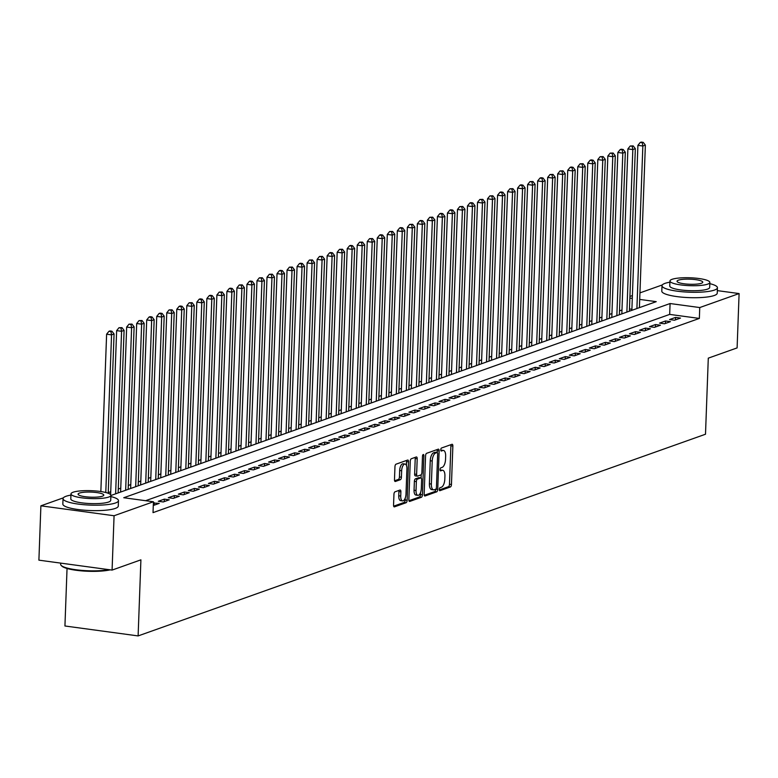 <?xml version="1.0" encoding="UTF-8"?>
<svg xmlns="http://www.w3.org/2000/svg" width="778" height="778" viewBox="0 0 778 778"><rect width="100%" height="100%" fill="white"/><g stroke="black" fill="none" stroke-linecap="round" stroke-linejoin="round"><path stroke-width="1.17" d="M439.307 489.44A1.527 0.661 97.7 0 0 439.794 490.704A1.527 0.661 97.7 0 0 439.94 490.685L450.394 486.97A2.178 0.953 97.7 0 0 451.454 484.49L452.864 446.086A2.178 0.953 97.7 0 0 452.174 444.277A2.178 0.953 97.7 0 0 451.96 444.306L441.505 448.021A1.527 0.661 97.7 0 0 440.766 449.762A1.527 0.661 97.7 0 0 441.243 451.026A1.527 0.661 97.7 0 0 441.398 451.007L442.75 450.52A6.973 3.044 97.7 0 1 443.441 450.443A6.973 3.044 97.7 0 1 445.648 456.229L445.531 459.428A6.973 3.044 97.7 0 1 442.128 467.384L440.776 467.86A1.527 0.661 97.7 0 0 440.037 469.601A1.527 0.661 97.7 0 0 440.523 470.865A1.527 0.661 97.7 0 0 440.669 470.846L442.021 470.369A6.973 3.044 97.7 0 1 442.711 470.291A6.973 3.044 97.7 0 1 444.919 476.078L444.802 479.277A6.973 3.044 97.7 0 1 441.408 487.223L440.047 487.699A1.527 0.661 97.7 0 0 439.307 489.44M395.01 491.813A2.178 0.953 97.7 0 0 393.95 494.302L393.551 505.078A2.178 0.953 97.7 0 0 394.242 506.877A2.178 0.953 97.7 0 0 394.456 506.857L406.067 502.734A2.178 0.953 97.7 0 0 407.127 500.244L408.538 461.84A2.178 0.953 97.7 0 0 407.847 460.031A2.178 0.953 97.7 0 0 407.633 460.061L396.021 464.184A2.178 0.953 97.7 0 0 394.961 466.674L394.485 479.686A2.178 0.953 97.7 0 0 395.175 481.494A2.178 0.953 97.7 0 0 395.389 481.465L400.359 479.705A2.178 0.953 97.7 0 0 401.419 477.215L401.652 470.768A5.825 2.548 97.7 0 1 405.075 464.058A5.825 2.548 97.7 0 1 406.923 468.891L405.99 494.176A5.825 2.548 97.7 0 1 402.576 500.886A5.825 2.548 97.7 0 1 400.728 496.043L400.884 491.832A2.178 0.953 97.7 0 0 400.193 490.023A2.178 0.953 97.7 0 0 399.98 490.052L395.01 491.813M717.326 290.622L739.1 293.569L737.106 347.912L708.291 358.152L705.5 434.231L138.114 635.918L140.906 559.839L112.081 570.089L114.074 515.746L40.894 505.826L63.349 497.842M739.1 293.569L699.753 307.553L670.082 303.537L123.751 497.735L153.422 501.761L114.074 515.746M153.422 501.761L153.023 512.634L699.354 318.426L699.753 307.553M424.156 494.195A2.178 0.953 97.7 0 0 424.846 496.004A2.178 0.953 97.7 0 0 425.06 495.975L436.672 491.852A2.178 0.953 97.7 0 0 437.732 489.372L439.142 450.968A2.178 0.953 97.7 0 0 438.452 449.159A2.178 0.953 97.7 0 0 438.238 449.178L426.626 453.311A2.178 0.953 97.7 0 0 425.566 455.791L424.156 494.195M421.365 497.288L409.763 501.421A2.178 0.953 97.7 0 1 409.539 501.44A2.178 0.953 97.7 0 1 408.849 499.632L410.259 461.228A2.178 0.953 97.7 0 1 411.319 458.748L416.288 456.978A2.178 0.953 97.7 0 1 416.502 456.958A2.178 0.953 97.7 0 1 417.202 458.767L416.629 474.337A2.178 0.953 97.7 0 0 417.319 476.146A2.178 0.953 97.7 0 0 417.533 476.126L420.83 474.95A2.178 0.953 97.7 0 0 421.89 472.47L422.483 456.258A1.527 0.661 97.7 0 1 423.378 454.498A1.527 0.661 97.7 0 1 423.864 455.762L422.435 494.808A2.178 0.953 97.7 0 1 421.365 497.288L419.391 497.025L408.965 500.731M674.487 320.225L680.507 318.085L675.557 317.414L669.547 319.554L674.487 320.225M664.47 323.784L670.48 321.645L665.54 320.974L659.52 323.113L664.47 323.784M654.444 327.353L660.454 325.214L655.514 324.543L649.494 326.682L654.444 327.353M644.417 330.913L650.427 328.773L645.487 328.102L639.467 330.242L644.417 330.913M634.391 334.472L640.411 332.342L635.461 331.671L629.451 333.801L634.391 334.472M624.364 338.041L630.384 335.901L625.434 335.23L619.424 337.37L624.364 338.041M614.348 341.6L620.358 339.461L615.417 338.79L609.398 340.929L614.348 341.6M604.321 345.169L610.331 343.03L605.391 342.359L599.371 344.498L604.321 345.169M594.295 348.729L600.305 346.589L595.365 345.918L589.354 348.058L594.295 348.729M584.268 352.288L590.288 350.158L585.338 349.487L579.328 351.627L584.268 352.288M574.242 355.857L580.262 353.718L575.312 353.047L569.302 355.186L574.242 355.857M564.225 359.417L570.235 357.277L565.295 356.616L559.275 358.746L564.225 359.417M554.199 362.986L560.209 360.846L555.268 360.175L549.249 362.315L554.199 362.986M544.172 366.545L550.182 364.405L545.242 363.734L539.232 365.874L544.172 366.545M534.146 370.114L540.165 367.975L535.215 367.304L529.205 369.443L534.146 370.114M524.119 373.673L530.139 371.534L525.189 370.863L519.179 373.002L524.119 373.673M514.102 377.233L520.112 375.103L515.172 374.432L509.152 376.562L514.102 377.233M504.076 380.802L510.086 378.662L505.146 377.991L499.126 380.131L504.076 380.802M494.049 384.361L500.06 382.222L495.119 381.551L489.109 383.69L494.049 384.361M484.023 387.93L490.043 385.791L485.093 385.12L479.083 387.259L484.023 387.93M473.996 391.49L480.016 389.35L475.066 388.679L469.056 390.819L473.996 391.49M463.98 395.049L469.99 392.919L465.05 392.248L459.03 394.388L463.98 395.049M453.953 398.618L459.963 396.479L455.023 395.808L449.003 397.947L453.953 398.618M443.927 402.177L449.947 400.038L444.997 399.367L438.986 401.506L443.927 402.177M433.9 405.746L439.92 403.607L434.97 402.936L428.96 405.075L433.9 405.746M423.874 409.306L429.894 407.166L424.944 406.495L418.934 408.635L423.874 409.306M413.857 412.875L419.867 410.735L414.927 410.064L408.907 412.204L413.857 412.875M403.831 416.434L409.841 414.295L404.9 413.624L398.881 415.763L403.831 416.434M393.804 419.994L399.824 417.864L394.874 417.193L388.864 419.323L393.804 419.994M383.778 423.563L389.797 421.423L384.847 420.752L378.837 422.892L383.778 423.563M373.751 427.122L379.771 424.983L374.821 424.311L368.811 426.451L373.751 427.122M363.734 430.691L369.745 428.552L364.804 427.881L358.784 430.02L363.734 430.691M353.708 434.25L359.718 432.111L354.778 431.44L348.758 433.579L353.708 434.25M343.681 437.81L349.701 435.68L344.751 435.009L338.741 437.139L343.681 437.81M333.655 441.379L339.675 439.239L334.725 438.568L328.715 440.708L333.655 441.379M323.629 444.938L329.648 442.799L324.708 442.128L318.688 444.267L323.629 444.938M313.612 448.507L319.622 446.368L314.682 445.697L308.662 447.836L313.612 448.507M303.585 452.067L309.595 449.927L304.655 449.256L298.635 451.396L303.585 452.067M293.559 455.636L299.579 453.496L294.629 452.825L288.619 454.965L293.559 455.636M283.532 459.195L289.552 457.056L284.602 456.385L278.592 458.524L283.532 459.195M273.516 462.754L279.526 460.615L274.585 459.954L268.566 462.083L273.516 462.754M263.489 466.323L269.499 464.184L264.559 463.513L258.539 465.652L263.489 466.323M253.463 469.883L259.473 467.743L254.532 467.072L248.513 469.212L253.463 469.883M243.436 473.452L249.456 471.312L244.506 470.641L238.496 472.781L243.436 473.452M233.41 477.011L239.429 474.872L234.479 474.201L228.469 476.34L233.41 477.011M223.393 480.571L229.403 478.441L224.463 477.77L218.443 479.9L223.393 480.571M213.367 484.14L219.377 482L214.436 481.329L208.416 483.469L213.367 484.14M203.34 487.699L209.35 485.56L204.41 484.889L198.4 487.028L203.34 487.699M193.314 491.268L199.333 489.129L194.383 488.458L188.373 490.597L193.314 491.268M183.287 494.827L189.307 492.688L184.357 492.017L178.347 494.156L183.287 494.827M173.27 498.387L179.28 496.257L174.34 495.586L168.32 497.726L173.27 498.387M163.244 501.956L169.254 499.816L164.314 499.145L158.294 501.285L163.244 501.956M153.285 505.496L159.227 503.376L153.373 503.035M699.354 318.426L669.683 314.4L145.593 500.701M621.982 309.994L619.492 310.879M611.955 313.553L609.475 314.438M601.929 317.123L599.449 318.007M591.902 320.682L589.423 321.567M581.886 324.251L579.396 325.126M571.859 327.81L569.37 328.695M561.833 331.37L559.353 332.255M551.806 334.939L549.326 335.824M541.78 338.498L539.3 339.383M531.763 342.067L529.273 342.942M521.737 345.626L519.247 346.511M511.71 349.186L509.23 350.071M501.684 352.755L499.204 353.64M491.657 356.314L489.177 357.199M481.64 359.883L479.151 360.759M471.614 363.443L469.124 364.328M461.587 367.012L459.108 367.887M451.561 370.571L449.081 371.456M441.534 374.13L439.055 375.015M431.518 377.7L429.028 378.585M421.491 381.259L419.002 382.144M411.465 384.828L408.985 385.703M401.438 388.387L398.958 389.272M391.412 391.947L388.932 392.832M381.395 395.516L378.905 396.401M371.369 399.075L368.889 399.96M361.342 402.644L358.862 403.519M351.316 406.204L348.836 407.089M341.299 409.773L338.809 410.648M331.272 413.332L328.783 414.217M321.246 416.891L318.766 417.776M311.219 420.46L308.74 421.345M301.193 424.02L298.713 424.905M291.176 427.589L288.687 428.464M281.15 431.148L278.66 432.033M271.123 434.708L268.643 435.592M261.097 438.277L258.617 439.162M251.07 441.836L248.59 442.721M241.054 445.405L238.564 446.28M231.027 448.964L228.537 449.849M221.001 452.533L218.521 453.409M210.974 456.093L208.494 456.978M200.948 459.652L198.468 460.537M190.931 463.221L188.441 464.106M180.904 466.781L178.415 467.666M170.878 470.35L168.398 471.225M160.852 473.909L158.372 474.794M150.825 477.468L148.345 478.353M140.808 481.037L138.319 481.922M130.782 484.597L128.292 485.482M120.755 488.166L118.275 489.041M110.729 491.725L108.249 492.61M631.901 309.274L629.46 308.944M67.044 568.485L64.934 625.989L138.114 635.918M112.081 570.089L38.9 560.16L40.894 505.826M629.917 296.447L632.407 295.562M639.944 292.878L662.311 284.933M110.884 495.508L656.243 301.66L639.701 299.413M632.3 298.412L629.859 298.081M669.683 314.4L670.082 303.537M675.557 317.414L675.469 319.875M665.54 320.974L665.443 323.434M655.514 324.543L655.416 327.003M645.487 328.102L645.4 330.562M635.461 331.671L635.373 334.132M625.434 335.23L625.347 337.691M615.417 338.79L615.32 341.25M605.391 342.359L605.303 344.819M595.365 345.918L595.277 348.379M585.338 349.487L585.25 351.948M575.312 353.047L575.224 355.507M565.295 356.616L565.198 359.066M555.268 360.175L555.181 362.636M545.242 363.734L545.154 366.195M535.215 367.304L535.128 369.764M525.189 370.863L525.101 373.323M515.172 374.432L515.075 376.892M505.146 377.991L505.058 380.452M495.119 381.551L495.032 384.011M485.093 385.12L485.005 387.58M475.066 388.679L474.979 391.139M465.05 392.248L464.952 394.709M455.023 395.808L454.936 398.268M444.997 399.367L444.909 401.827M434.97 402.936L434.883 405.396M424.944 406.495L424.856 408.956M414.927 410.064L414.83 412.525M404.9 413.624L404.813 416.084M394.874 417.193L394.786 419.653M384.847 420.752L384.76 423.213M374.821 424.311L374.733 426.772M364.804 427.881L364.707 430.341M354.778 431.44L354.69 433.9M344.751 435.009L344.664 437.469M334.725 438.568L334.637 441.029M324.708 442.128L324.611 444.588M314.682 445.697L314.584 448.157M304.655 449.256L304.568 451.717M294.629 452.825L294.541 455.286M284.602 456.385L284.515 458.845M274.585 459.954L274.488 462.414M264.559 463.513L264.462 465.973M254.532 467.072L254.445 469.533M244.506 470.641L244.418 473.102M234.479 474.201L234.392 476.661M224.463 477.77L224.365 480.23M214.436 481.329L214.339 483.79M204.41 484.889L204.322 487.349M194.383 488.458L194.296 490.918M184.357 492.017L184.269 494.477M174.34 495.586L174.243 498.046M164.314 499.145L164.226 501.606M154.287 502.714L154.2 505.175M442.711 470.291L440.727 470.019A6.973 3.044 97.7 0 0 440.056 470.097L442.021 470.369M443.441 450.443L441.457 450.18A6.973 3.044 97.7 0 0 440.786 450.248L442.75 450.52M439.327 489.936L448.42 486.707A2.178 0.953 97.7 0 0 449.48 484.217L450.89 445.813A2.178 0.953 97.7 0 0 450.773 444.724M437.1 452.524L437.158 450.695A2.178 0.953 97.7 0 0 437.051 449.606M424.263 495.294L434.688 491.579A2.178 0.953 97.7 0 0 435.748 489.226M435.699 489.245A1.527 0.661 97.7 0 0 436.439 487.514L437.674 453.798A1.527 0.661 97.7 0 0 437.197 452.533A1.527 0.661 97.7 0 0 437.041 452.553L435.612 453.059A6.973 3.044 97.7 0 0 432.218 461.004L431.372 484.052A6.973 3.044 97.7 0 0 433.589 489.839A6.973 3.044 97.7 0 0 434.27 489.761L435.699 489.245M435.359 452.329A1.527 0.661 97.7 0 0 435.213 452.271A1.527 0.661 97.7 0 0 435.067 452.281L437.041 452.553M433.589 489.839L431.605 489.566A6.973 3.044 97.7 0 1 429.398 483.78L430.244 460.741A6.973 3.044 97.7 0 1 433.638 452.796L435.067 452.281M417.115 476.068L415.559 475.854A2.178 0.953 97.7 0 1 415.345 475.883A2.178 0.953 97.7 0 1 414.645 474.074L415.219 458.495A2.178 0.953 97.7 0 0 415.112 457.406M421.18 474.687L421.063 477.955M420.528 492.581L420.451 494.536L422.435 494.808M416.036 490.5A5.825 2.548 97.7 0 0 417.883 495.343A5.825 2.548 97.7 0 0 421.297 488.633L421.627 479.725A2.178 0.953 97.7 0 0 420.937 477.916A2.178 0.953 97.7 0 0 420.723 477.935L417.426 479.112A2.178 0.953 97.7 0 0 416.356 481.592L416.036 490.5L414.052 490.237A5.825 2.548 97.7 0 0 415.909 495.071L417.883 495.343M419.157 477.731A2.178 0.953 97.7 0 0 418.953 477.643A2.178 0.953 97.7 0 0 418.739 477.673L420.723 477.935M414.052 490.237L414.382 481.329A2.178 0.953 97.7 0 1 415.442 478.84L418.739 477.673M419.391 497.025A2.178 0.953 97.7 0 0 420.451 494.536M402.576 500.886L400.602 500.614A5.825 2.548 97.7 0 1 398.754 495.781L398.91 491.57A2.178 0.953 97.7 0 0 398.793 490.471M405.075 464.058L403.092 463.785A5.825 2.548 97.7 0 0 399.678 470.496L401.652 470.768M394.592 480.775L398.385 479.433A2.178 0.953 97.7 0 0 399.445 476.953L399.678 470.496M406.417 465.4L406.563 461.578A2.178 0.953 97.7 0 0 406.447 460.479M393.668 506.167L404.093 502.462A2.178 0.953 97.7 0 0 405.153 499.982L405.221 498.124M639.399 307.641L645.361 145.107L642.852 146.001L637.911 145.33L631.862 310.325M642.229 142.705L643.231 142.355L641.257 142.082L640.245 142.442L642.229 142.705L642.852 146.001L636.9 308.535M643.231 142.355L645.361 145.107M637.911 145.33L640.245 142.442M669.897 282.19A27.736 5.485 2.1 0 0 664.995 283.367A27.736 5.485 2.1 0 0 662 285.701A27.736 5.485 2.1 0 0 683.181 291.828A27.736 5.485 2.1 0 0 714.437 290.077A27.736 5.485 2.1 0 0 717.433 287.734A27.736 5.485 2.1 0 0 709.808 283.649M662 285.701L661.796 291.137A27.736 5.485 2.1 0 0 682.977 297.254A27.736 5.485 2.1 0 0 714.243 295.504A27.736 5.485 2.1 0 0 717.238 293.17L717.433 287.734M709.857 282.453L709.672 287.452A19.965 3.948 -177.9 0 1 707.513 289.134A19.965 3.948 -177.9 0 1 685.01 290.398A19.965 3.948 -177.9 0 1 669.761 285.993L669.946 280.994A19.965 3.948 2.1 0 0 685.194 285.4A19.965 3.948 2.1 0 0 707.698 284.135A19.965 3.948 2.1 0 0 709.857 282.453A19.965 3.948 2.1 0 0 694.608 278.047A19.965 3.948 2.1 0 0 672.095 279.312A19.965 3.948 2.1 0 0 669.946 280.994M678.426 280.168A12.866 2.548 2.1 0 0 677.035 281.247A12.866 2.548 2.1 0 0 686.867 284.087A12.866 2.548 2.1 0 0 701.367 283.28A12.866 2.548 2.1 0 0 702.758 282.19A12.866 2.548 2.1 0 0 692.935 279.351A12.866 2.548 2.1 0 0 678.426 280.168M70.934 495.1A27.736 5.485 2.1 0 0 66.033 496.276A27.736 5.485 2.1 0 0 63.037 498.62A27.736 5.485 2.1 0 0 84.218 504.737A27.736 5.485 2.1 0 0 115.475 502.987A27.736 5.485 2.1 0 0 118.47 500.653A27.736 5.485 2.1 0 0 110.846 496.559M63.037 498.62L62.833 504.047A27.736 5.485 2.1 0 0 84.014 510.174A27.736 5.485 2.1 0 0 115.28 508.423A27.736 5.485 2.1 0 0 118.275 506.079L118.47 500.653M110.894 495.362L110.709 500.361A19.965 3.948 -177.9 0 1 108.55 502.043A19.965 3.948 -177.9 0 1 86.047 503.308A19.965 3.948 -177.9 0 1 70.798 498.902L70.983 493.904A19.965 3.948 2.1 0 0 86.232 498.309A19.965 3.948 2.1 0 0 108.735 497.045A19.965 3.948 2.1 0 0 110.894 495.362A19.965 3.948 2.1 0 0 95.645 490.957A19.965 3.948 2.1 0 0 73.132 492.221A19.965 3.948 2.1 0 0 70.983 493.904M79.463 493.077A12.866 2.548 2.1 0 0 78.072 494.166A12.866 2.548 2.1 0 0 87.904 497.006A12.866 2.548 2.1 0 0 102.404 496.189A12.866 2.548 2.1 0 0 103.795 495.109A12.866 2.548 2.1 0 0 93.973 492.27A12.866 2.548 2.1 0 0 79.463 493.077M60.674 563.116L60.626 564.254A27.736 5.485 2.1 0 0 61.161 565.382A27.736 5.485 2.1 0 0 81.019 570.313A27.736 5.485 2.1 0 0 108.978 569.671M110.243 569.836A27.074 5.349 -177.9 0 1 82.546 570.955A27.074 5.349 -177.9 0 1 61.793 566.034L61.161 565.382M629.383 311.21L635.334 148.676L632.835 149.571L627.885 148.899L621.836 313.884M632.203 146.274L633.204 145.914L630.229 146.001L632.203 146.274L632.835 149.571L626.874 312.095M633.204 145.914L635.334 148.676M627.885 148.899L630.229 146.001M619.356 314.769L625.317 152.235L622.808 153.13L617.858 152.459L611.809 317.453M622.176 149.833L623.178 149.483L621.204 149.211L620.202 149.571L622.176 149.833L622.808 153.13L616.847 315.664M623.178 149.483L625.317 152.235M617.858 152.459L620.202 149.571M609.33 318.328L615.291 155.804L612.782 156.689L607.842 156.018L601.783 321.013M612.15 153.402L613.161 153.042L610.176 153.13L612.15 153.402L612.782 156.689L606.821 319.223M613.161 153.042L615.291 155.804M607.842 156.018L610.176 153.13M599.303 321.898L605.265 159.364L602.755 160.258L597.815 159.587L591.766 324.582M602.133 156.962L603.135 156.602L600.149 156.689L602.133 156.962L602.755 160.258L596.794 322.782M603.135 156.602L605.265 159.364M597.815 159.587L600.149 156.689M589.277 325.457L595.238 162.933L592.729 163.818L587.789 163.147L581.74 328.141M592.107 160.521L593.108 160.171L591.134 159.898L590.132 160.258L592.107 160.521L592.729 163.818L586.777 326.352M593.108 160.171L595.238 162.933M587.789 163.147L590.132 160.258M579.26 329.026L585.212 166.492L582.712 167.387L577.762 166.716L571.713 331.7M582.08 164.09L583.082 163.73L580.106 163.818L582.08 164.09L582.712 167.387L576.751 329.911M583.082 163.73L585.212 166.492M577.762 166.716L580.106 163.818M569.233 332.585L575.195 170.051L572.686 170.946L567.736 170.275L561.687 335.269M572.054 167.649L573.055 167.299L571.081 167.027L570.08 167.387L572.054 167.649L572.686 170.946L566.724 333.48M573.055 167.299L575.195 170.051M567.736 170.275L570.08 167.387M559.207 336.154L565.168 173.62L562.659 174.505L557.719 173.834L551.67 338.829M562.037 171.218L563.039 170.859L560.053 170.946L562.037 171.218L562.659 174.505L556.698 337.039M563.039 170.859L565.168 173.62M557.719 173.834L560.053 170.946M549.18 339.714L555.142 177.18L552.633 178.074L547.693 177.403L541.644 342.398M552.01 174.778L553.012 174.418L550.027 174.515L552.01 174.778L552.633 178.074L546.671 340.608M553.012 174.418L555.142 177.18M547.693 177.403L550.027 174.515M539.154 343.273L545.115 180.749L542.606 181.634L537.666 180.963L531.617 345.957M541.984 178.347L542.986 177.987L541.011 177.715L540.01 178.074L541.984 178.347L542.606 181.634L536.655 344.168M542.986 177.987L545.115 180.749M537.666 180.963L540.01 178.074M529.137 346.842L535.089 184.308L532.59 185.203L527.64 184.532L521.591 349.517M531.957 181.906L532.959 181.546L529.983 181.634L531.957 181.906L532.59 185.203L526.628 347.727M532.959 181.546L535.089 184.308M527.64 184.532L529.983 181.634M519.111 350.401L525.072 187.868L522.563 188.762L517.613 188.091L511.564 353.086M521.931 185.465L522.933 185.115L520.959 184.843L519.957 185.203L521.931 185.465L522.563 188.762L516.602 351.296M522.933 185.115L525.072 187.868M517.613 188.091L519.957 185.203M509.084 353.971L515.046 191.437L512.537 192.322L507.596 191.66L501.547 356.645M511.914 189.035L512.916 188.675L509.93 188.762L511.914 189.035L512.537 192.322L506.575 354.856M512.916 188.675L515.046 191.437M507.596 191.66L509.93 188.762M499.058 357.53L505.019 194.996L502.51 195.891L497.57 195.22L491.521 360.214M501.888 192.594L502.889 192.244L500.906 191.972L499.904 192.331L501.888 192.594L502.51 195.891L496.549 358.425M502.889 192.244L505.019 194.996M497.57 195.22L499.904 192.331M489.031 361.089L494.993 198.565L492.493 199.45L487.543 198.779L481.494 363.773M491.861 196.163L492.863 195.803L489.887 195.891L491.861 196.163L492.493 199.45L486.532 361.984M492.863 195.803L494.993 198.565M487.543 198.779L489.887 195.891M479.015 364.658L484.966 202.124L482.467 203.019L477.517 202.348L471.468 367.333M481.835 199.722L482.837 199.363L479.861 199.45L481.835 199.722L482.467 203.019L476.506 365.543M482.837 199.363L484.966 202.124M477.517 202.348L479.861 199.45M468.988 368.218L474.95 205.693L472.441 206.578L467.49 205.907L461.442 370.902M471.808 203.282L472.81 202.932L470.836 202.659L469.834 203.019L471.808 203.282L472.441 206.578L466.479 369.112M472.81 202.932L474.95 205.693M467.49 205.907L469.834 203.019M458.962 371.787L464.923 209.253L462.414 210.148L457.474 209.477L451.425 374.461M461.792 206.851L462.793 206.491L459.808 206.578L461.792 206.851L462.414 210.148L456.453 372.672M462.793 206.491L464.923 209.253M457.474 209.477L459.808 206.578M448.935 375.346L454.897 212.812L452.388 213.707L447.447 213.036L441.398 378.03M451.765 210.41L452.767 210.06L450.783 209.788L449.781 210.148L451.765 210.41L452.388 213.707L446.436 376.241M452.767 210.06L454.897 212.812M447.447 213.036L449.781 210.148M438.909 378.915L444.87 216.381L442.371 217.266L437.421 216.595L431.372 381.59M441.739 213.979L442.74 213.619L440.766 213.347L439.764 213.707L441.739 213.979L442.371 217.266L436.409 379.8M442.74 213.619L444.87 216.381M437.421 216.595L439.764 213.707M428.892 382.475L434.844 219.941L432.344 220.835L427.394 220.164L421.345 385.159M431.712 217.539L432.714 217.179L429.738 217.276L431.712 217.539L432.344 220.835L426.383 383.369M432.714 217.179L434.844 219.941M427.394 220.164L429.738 217.276M418.865 386.034L424.827 223.51L422.318 224.395L417.368 223.724L411.319 388.718M421.686 221.098L422.687 220.748L420.713 220.475L419.712 220.835L421.686 221.098L422.318 224.395L416.356 386.929M422.687 220.748L424.827 223.51M417.368 223.724L419.712 220.835M408.839 389.603L414.8 227.069L412.291 227.964L407.351 227.293L401.302 392.277M411.669 224.667L412.671 224.307L409.685 224.395L411.669 224.667L412.291 227.964L406.33 390.488M412.671 224.307L414.8 227.069M407.351 227.293L409.685 224.395M398.813 393.162L404.774 230.628L402.265 231.523L397.325 230.852L391.276 395.846M401.643 228.226L402.644 227.876L400.66 227.604L399.659 227.964L401.643 228.226L402.265 231.523L396.313 394.057M402.644 227.876L404.774 230.628M397.325 230.852L399.659 227.964M388.786 396.731L394.747 234.197L392.248 235.082L387.298 234.421L381.249 399.406M391.616 231.795L392.618 231.436L389.642 231.523L391.616 231.795L392.248 235.082L386.287 397.616M392.618 231.436L394.747 234.197M387.298 234.421L389.642 231.523M378.769 400.291L384.721 237.757L382.222 238.652L377.272 237.98L371.223 402.975M381.59 235.355L382.591 235.005L380.617 234.732L379.615 235.092L381.59 235.355L382.222 238.652L376.26 401.185M382.591 235.005L384.721 237.757M377.272 237.98L379.615 235.092M368.743 403.85L374.704 241.326L372.195 242.211L367.255 241.54L361.196 406.534M371.563 238.924L372.565 238.564L369.589 238.652L371.563 238.924L372.195 242.211L366.234 404.745M372.565 238.564L374.704 241.326M367.255 241.54L369.589 238.652M358.716 407.419L364.678 244.885L362.169 245.78L357.228 245.109L351.179 410.094M361.546 242.483L362.548 242.123L359.562 242.211L361.546 242.483L362.169 245.78L356.207 408.304M362.548 242.123L364.678 244.885M357.228 245.109L359.562 242.211M348.69 410.979L354.651 248.454L352.142 249.339L347.202 248.668L341.153 413.663M351.52 246.043L352.522 245.692L350.547 245.42L349.536 245.78L351.52 246.043L352.142 249.339L346.191 411.873M352.522 245.692L354.651 248.454M347.202 248.668L349.536 245.78M338.663 414.548L344.625 252.014L342.126 252.908L337.175 252.237L331.127 417.222M341.493 249.612L342.495 249.252L339.519 249.339L341.493 249.612L342.126 252.908L336.164 415.433M342.495 249.252L344.625 252.014M337.175 252.237L339.519 249.339M328.647 418.107L334.598 255.573L332.099 256.468L327.149 255.797L321.1 420.791M331.467 253.171L332.469 252.821L330.494 252.549L329.493 252.908L331.467 253.171L332.099 256.468L326.138 419.002M332.469 252.821L334.598 255.573M327.149 255.797L329.493 252.908M318.62 421.666L324.582 259.142L322.073 260.027L317.132 259.356L311.074 424.35M321.44 256.74L322.452 256.38L319.466 256.468L321.44 256.74L322.073 260.027L316.111 422.561M322.452 256.38L324.582 259.142M317.132 259.356L319.466 256.468M308.594 425.235L314.555 262.701L312.046 263.596L307.106 262.925L301.057 427.919M311.424 260.299L312.425 259.94L309.44 260.027L311.424 260.299L312.046 263.596L306.085 426.13M312.425 259.94L314.555 262.701M307.106 262.925L309.44 260.027M298.567 428.795L304.529 266.271L302.02 267.155L297.079 266.484L291.03 431.479M301.397 263.859L302.399 263.509L300.425 263.236L299.413 263.596L301.397 263.859L302.02 267.155L296.068 429.689M302.399 263.509L304.529 266.271M297.079 266.484L299.413 263.596M288.541 432.364L294.502 269.83L292.003 270.725L287.053 270.054L281.004 435.038M291.371 267.428L292.372 267.068L289.397 267.155L291.371 267.428L292.003 270.725L286.041 433.249M292.372 267.068L294.502 269.83M287.053 270.054L289.397 267.155M278.524 435.923L284.485 273.389L281.976 274.284L277.026 273.613L270.977 438.607M281.344 270.987L282.346 270.637L280.372 270.365L279.37 270.725L281.344 270.987L281.976 274.284L276.015 436.818M282.346 270.637L284.485 273.389M277.026 273.613L279.37 270.725M268.498 439.492L274.459 276.958L271.95 277.843L267.01 277.172L260.951 442.167M271.318 274.556L272.329 274.196L269.344 274.284L271.318 274.556L271.95 277.843L265.988 440.377M272.329 274.196L274.459 276.958M267.01 277.172L269.344 274.284M258.471 443.052L264.432 280.518L261.923 281.412L256.983 280.741L250.934 445.736M261.301 278.116L262.303 277.756L259.317 277.853L261.301 278.116L261.923 281.412L255.962 443.946M262.303 277.756L264.432 280.518M256.983 280.741L259.317 277.853M248.445 446.611L254.406 284.087L251.897 284.972L246.957 284.301L240.908 449.295M251.275 281.685L252.276 281.325L250.302 281.053L249.291 281.412L251.275 281.685L251.897 284.972L245.945 447.506M252.276 281.325L254.406 284.087M246.957 284.301L249.291 281.412M238.428 450.18L244.38 287.646L241.88 288.541L236.93 287.87L230.881 452.854M241.248 285.244L242.25 284.884L239.274 284.972L241.248 285.244L241.88 288.541L235.919 451.065M242.25 284.884L244.38 287.646M236.93 287.87L239.274 284.972M228.401 453.739L234.363 291.205L231.854 292.1L226.904 291.429L220.855 456.423M231.222 288.803L232.223 288.453L230.249 288.181L229.247 288.541L231.222 288.803L231.854 292.1L225.892 454.634M232.223 288.453L234.363 291.205M226.904 291.429L229.247 288.541M218.375 457.308L224.336 294.774L221.827 295.669L216.887 294.998L210.828 459.983M221.195 292.372L222.207 292.013L219.221 292.1L221.195 292.372L221.827 295.669L215.866 458.193M222.207 292.013L224.336 294.774M216.887 294.998L219.221 292.1M208.348 460.868L214.31 298.334L211.801 299.229L206.86 298.558L200.812 463.552M211.178 295.932L212.18 295.582L210.196 295.309L209.194 295.669L211.178 295.932L211.801 299.229L205.839 461.762M212.18 295.582L214.31 298.334M206.86 298.558L209.194 295.669M198.322 464.427L204.283 301.903L201.774 302.788L196.834 302.117L190.785 467.111M201.152 299.501L202.154 299.141L200.179 298.869L199.178 299.229L201.152 299.501L201.774 302.788L195.823 465.322M202.154 299.141L204.283 301.903M196.834 302.117L199.178 299.229M188.305 467.996L194.257 305.462L191.758 306.357L186.808 305.686L180.759 470.68M191.125 303.06L192.127 302.7L189.151 302.788L191.125 303.06L191.758 306.357L185.796 468.881M192.127 302.7L194.257 305.462M186.808 305.686L189.151 302.788M178.279 471.556L184.24 309.031L181.731 309.916L176.781 309.245L170.732 474.24M181.099 306.62L182.101 306.269L180.126 305.997L179.125 306.357L181.099 306.62L181.731 309.916L175.77 472.45M182.101 306.269L184.24 309.031M176.781 309.245L179.125 306.357M168.252 475.125L174.214 312.591L171.705 313.485L166.764 312.814L160.715 477.799M171.082 310.189L172.084 309.829L169.098 309.916L171.082 310.189L171.705 313.485L165.743 476.01M172.084 309.829L174.214 312.591M166.764 312.814L169.098 309.916M158.226 478.684L164.187 316.15L161.678 317.045L156.738 316.374L150.689 481.368M161.056 313.748L162.057 313.398L160.073 313.126L159.072 313.485L161.056 313.748L161.678 317.045L155.717 479.579M162.057 313.398L164.187 316.15M156.738 316.374L159.072 313.485M148.199 482.253L154.161 319.719L151.652 320.604L146.711 319.933L140.662 484.927M151.029 317.317L152.031 316.957L150.057 316.685L149.055 317.045L151.029 317.317L151.652 320.604L145.7 483.138M152.031 316.957L154.161 319.719M146.711 319.933L149.055 317.045M138.183 485.812L144.134 323.278L141.635 324.173L136.685 323.502L130.636 488.496M141.003 320.876L142.004 320.517L139.029 320.614L141.003 320.876L141.635 324.173L135.673 486.707M142.004 320.517L144.134 323.278M136.685 323.502L139.029 320.614M128.156 489.372L134.117 326.848L131.608 327.733L126.658 327.061L120.609 492.056M130.976 324.445L131.978 324.086L129.002 324.173L130.976 324.445L131.608 327.733L125.647 490.266M131.978 324.086L134.117 326.848M126.658 327.061L129.002 324.173M118.13 492.941L124.091 330.407L121.582 331.302L116.642 330.631L110.622 494.682M120.96 328.005L121.961 327.645L118.976 327.733L120.96 328.005L121.582 331.302L115.621 493.826M121.961 327.645L124.091 330.407M116.642 330.631L118.976 327.733M108.22 493.271L114.065 333.966L111.555 334.861L106.615 334.19L100.848 491.55M110.933 331.564L111.935 331.214L109.951 330.942L108.949 331.302L110.933 331.564L111.555 334.861L105.779 492.513M111.935 331.214L114.065 333.966M106.615 334.19L108.949 331.302M450.89 445.813L452.864 446.086M449.48 484.217L451.454 484.49M448.42 486.707L450.394 486.97M437.158 450.695L439.142 450.968M435.894 489.119L437.732 489.372M434.688 491.579L436.672 491.852M433.638 452.796L435.612 453.059M430.244 460.741L432.218 461.004M429.398 483.78L431.372 484.052M415.219 458.495L417.202 458.767M414.645 474.074L416.629 474.337M422.58 455.587L423.864 455.762M415.442 478.84L417.426 479.112M414.382 481.329L416.356 481.592M398.91 491.57L400.884 491.832M398.754 495.781L400.728 496.043M399.445 476.953L401.419 477.215M398.385 479.433L400.359 479.705M406.563 461.578L408.538 461.84M405.153 499.982L407.127 500.244M404.093 502.462L406.067 502.734M435.213 452.271L437.197 452.533M415.345 475.883L417.319 476.146M418.953 477.643L420.937 477.916"/></g></svg>
